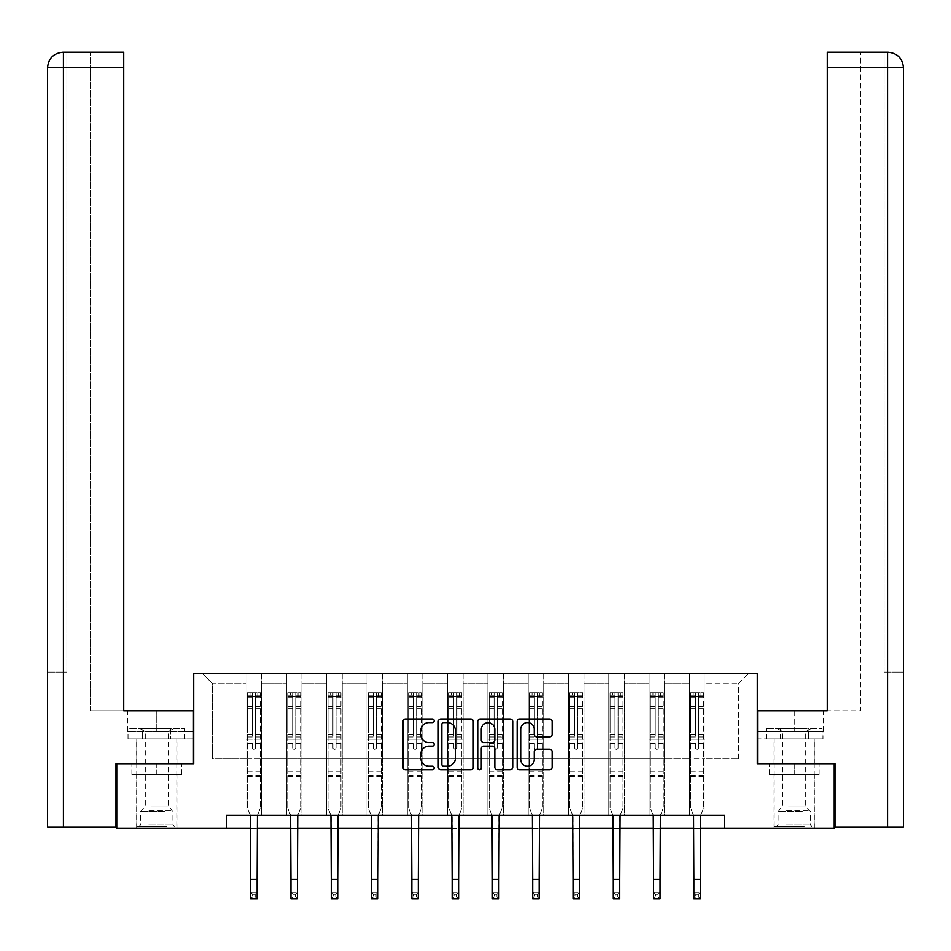 <?xml version="1.0" encoding="UTF-8"?>
<svg xmlns="http://www.w3.org/2000/svg" width="951" height="951" viewBox="0 0 951 951"><rect width="100%" height="100%" fill="white"/><g stroke="black" fill="none" stroke-linecap="round" stroke-linejoin="round"><path stroke-width="0.71" stroke-dasharray="4.75 3.57" d="M434.179 720.822A1.771 1.771 0 0 0 432.408 719.039L405.471 719.039A2.532 2.532 0 0 0 402.939 721.583L402.939 767.207A2.532 2.532 0 0 0 405.471 769.751L432.408 769.751A1.771 1.771 0 0 0 434.179 767.968A1.771 1.771 0 0 0 432.408 766.197L428.913 766.197A8.107 8.107 0 0 1 420.806 758.09L420.806 754.286A8.107 8.107 0 0 1 428.913 746.166L432.408 746.166A1.771 1.771 0 0 0 434.179 744.395A1.771 1.771 0 0 0 432.408 742.624L428.913 742.624A8.107 8.107 0 0 1 420.806 734.505L420.806 730.701A8.107 8.107 0 0 1 428.913 722.594L432.408 722.594A1.771 1.771 0 0 0 434.179 720.822M794.204 774.613L769.276 774.613L819.12 774.613L794.204 774.613L794.204 763.76L819.12 763.76L769.276 763.76L814.353 763.76L774.055 763.76L794.204 763.76L794.204 774.613M794.204 828.333L774.055 828.333L794.204 828.333M156.796 774.613L181.724 774.613L131.88 774.613L156.796 774.613L156.796 763.76L181.724 763.76L131.88 763.76L176.945 763.76L156.796 763.76L156.796 774.613M156.796 828.333L136.647 828.333L156.796 828.333M724.472 828.333L724.472 815.423L724.472 828.333L834.229 828.333L834.229 763.76L757.269 763.76L757.269 673.367L193.731 673.367L193.731 763.76L116.771 763.76L116.771 828.333L226.528 828.333L226.528 815.423L724.472 815.423L226.528 815.423L724.472 815.423L724.472 828.333L226.528 828.333L226.528 815.423L226.528 828.333M689.344 673.367L748.746 673.367L704.846 673.367L704.846 758.601L738.416 758.601L704.846 758.601L704.846 683.698L738.416 683.698L704.846 683.698L704.846 673.367L704.846 815.423L689.344 815.423L704.846 815.423L689.344 815.423L704.846 815.423L704.846 673.367L664.547 673.367L689.344 673.367L689.344 758.601L664.547 758.601L689.344 758.601L689.344 683.698L664.547 683.698L664.547 758.601L664.547 683.698L689.344 683.698L689.344 673.367L689.344 815.423L689.344 739.236L689.344 758.601L704.846 758.601L689.344 758.601L689.344 739.236L704.846 739.236L689.344 739.236L689.344 815.423L689.344 673.367M649.058 673.367L664.547 673.367L664.547 815.423L649.058 815.423L664.547 815.423L649.058 815.423L664.547 815.423L664.547 673.367L624.26 673.367L649.058 673.367L649.058 758.601L624.26 758.601L649.058 758.601L649.058 683.698L624.26 683.698L624.26 758.601L624.26 683.698L649.058 683.698L649.058 673.367L649.058 815.423L649.058 739.236L649.058 758.601L664.547 758.601L649.058 758.601L649.058 739.236L664.547 739.236L649.058 739.236L649.058 815.423L649.058 673.367M608.771 673.367L624.26 673.367L624.26 815.423L608.771 815.423L624.26 815.423L608.771 815.423L624.26 815.423L624.26 673.367L583.973 673.367L608.771 673.367L608.771 758.601L583.973 758.601L608.771 758.601L608.771 683.698L583.973 683.698L583.973 758.601L583.973 683.698L608.771 683.698L608.771 673.367L608.771 815.423L608.771 739.236L608.771 758.601L624.26 758.601L608.771 758.601L608.771 739.236L624.26 739.236L608.771 739.236L608.771 815.423L608.771 673.367M568.472 673.367L583.973 673.367L583.973 815.423L568.472 815.423L583.973 815.423L568.472 815.423L583.973 815.423L583.973 673.367L543.687 673.367L568.472 673.367L568.472 758.601L543.687 758.601L568.472 758.601L568.472 683.698L543.687 683.698L543.687 758.601L543.687 683.698L568.472 683.698L568.472 673.367L568.472 815.423L568.472 739.236L568.472 758.601L583.973 758.601L568.472 758.601L568.472 739.236L583.973 739.236L568.472 739.236L568.472 815.423L568.472 673.367M528.185 673.367L543.687 673.367L543.687 815.423L528.185 815.423L543.687 815.423L528.185 815.423L543.687 815.423L543.687 673.367L503.388 673.367L528.185 673.367L528.185 758.601L503.388 758.601L528.185 758.601L528.185 683.698L503.388 683.698L503.388 758.601L503.388 683.698L528.185 683.698L528.185 673.367L528.185 815.423L528.185 739.236L528.185 758.601L543.687 758.601L528.185 758.601L528.185 739.236L543.687 739.236L528.185 739.236L528.185 815.423L528.185 673.367M487.899 673.367L503.388 673.367L503.388 815.423L487.899 815.423L503.388 815.423L487.899 815.423L503.388 815.423L503.388 673.367L463.101 673.367L487.899 673.367L487.899 758.601L463.101 758.601L487.899 758.601L487.899 683.698L463.101 683.698L463.101 758.601L463.101 683.698L487.899 683.698L487.899 673.367L487.899 815.423L487.899 739.236L487.899 758.601L503.388 758.601L487.899 758.601L487.899 739.236L503.388 739.236L487.899 739.236L487.899 815.423L487.899 673.367M447.612 673.367L463.101 673.367L463.101 815.423L447.612 815.423L463.101 815.423L447.612 815.423L463.101 815.423L463.101 673.367L422.815 673.367L447.612 673.367L447.612 758.601L422.815 758.601L447.612 758.601L447.612 683.698L422.815 683.698L422.815 758.601L422.815 683.698L447.612 683.698L447.612 673.367L447.612 815.423L447.612 739.236L447.612 758.601L463.101 758.601L447.612 758.601L447.612 739.236L463.101 739.236L447.612 739.236L447.612 815.423L447.612 673.367M407.313 673.367L422.815 673.367L422.815 815.423L407.313 815.423L422.815 815.423L407.313 815.423L422.815 815.423L422.815 673.367L382.528 673.367L407.313 673.367L407.313 758.601L382.528 758.601L407.313 758.601L407.313 683.698L382.528 683.698L382.528 758.601L382.528 683.698L407.313 683.698L407.313 673.367L407.313 815.423L407.313 739.236L407.313 758.601L422.815 758.601L407.313 758.601L407.313 739.236L422.815 739.236L407.313 739.236L407.313 815.423L407.313 673.367M367.027 673.367L382.528 673.367L382.528 815.423L367.027 815.423L382.528 815.423L367.027 815.423L382.528 815.423L382.528 673.367L342.229 673.367L367.027 673.367L367.027 758.601L342.229 758.601L367.027 758.601L367.027 683.698L342.229 683.698L342.229 758.601L342.229 683.698L367.027 683.698L367.027 673.367L367.027 815.423L367.027 739.236L367.027 758.601L382.528 758.601L367.027 758.601L367.027 739.236L382.528 739.236L367.027 739.236L367.027 815.423L367.027 673.367M326.74 673.367L342.229 673.367L342.229 815.423L326.74 815.423L342.229 815.423L326.74 815.423L342.229 815.423L342.229 673.367L301.942 673.367L326.74 673.367L326.74 758.601L301.942 758.601L326.74 758.601L326.74 683.698L301.942 683.698L301.942 758.601L301.942 683.698L326.74 683.698L326.74 673.367L326.74 815.423L326.74 739.236L326.74 758.601L342.229 758.601L326.74 758.601L326.74 739.236L342.229 739.236L326.74 739.236L326.74 815.423L326.74 673.367M286.453 673.367L301.942 673.367L301.942 815.423L286.453 815.423L301.942 815.423L286.453 815.423L301.942 815.423L301.942 673.367L261.656 673.367L286.453 673.367L286.453 758.601L261.656 758.601L286.453 758.601L286.453 683.698L261.656 683.698L261.656 758.601L261.656 683.698L286.453 683.698L286.453 673.367L286.453 815.423L286.453 739.236L286.453 758.601L301.942 758.601L286.453 758.601L286.453 739.236L301.942 739.236L286.453 739.236L286.453 815.423L286.453 673.367M246.154 673.367L261.656 673.367L261.656 815.423L246.154 815.423L261.656 815.423L246.154 815.423L261.656 815.423L261.656 673.367L202.254 673.367L246.154 673.367L246.154 758.601L212.584 758.601L212.584 683.698L246.154 683.698L212.584 683.698L202.254 673.367L212.584 683.698L212.584 758.601L246.154 758.601L246.154 673.367L246.154 815.423L246.154 673.367M250.684 828.333L257.139 828.333M290.97 828.333L297.425 828.333M331.257 828.333L337.712 828.333M371.544 828.333L377.999 828.333M411.842 828.333L418.297 828.333M452.129 828.333L458.584 828.333M492.416 828.333L498.871 828.333M532.703 828.333L539.158 828.333M573.001 828.333L579.456 828.333M613.288 828.333L619.743 828.333M653.575 828.333L660.03 828.333M693.861 828.333L700.316 828.333M738.416 758.601L738.416 683.698L748.746 673.367L738.416 683.698L738.416 758.601M246.154 758.601L261.656 758.601L261.656 739.236L261.656 815.423L261.656 739.236L261.656 758.601L246.154 758.601L246.154 739.236L261.656 739.236L246.154 739.236L246.154 815.423L246.154 758.601M246.154 739.236L261.656 739.236L246.154 739.236M286.453 739.236L301.942 739.236L286.453 739.236M326.74 739.236L342.229 739.236L326.74 739.236M367.027 739.236L382.528 739.236L367.027 739.236M407.313 739.236L422.815 739.236L407.313 739.236M447.612 739.236L463.101 739.236L447.612 739.236M487.899 739.236L503.388 739.236L487.899 739.236M528.185 739.236L543.687 739.236L528.185 739.236M568.472 739.236L583.973 739.236L568.472 739.236M608.771 739.236L624.26 739.236L608.771 739.236M649.058 739.236L664.547 739.236L649.058 739.236M689.344 739.236L704.846 739.236L689.344 739.236M131.88 774.613L131.88 763.76L131.88 774.613M181.724 774.613L181.724 763.76L181.724 774.613M819.12 774.613L819.12 763.76L819.12 774.613M769.276 774.613L769.276 763.76L769.276 774.613M473.277 767.207L473.277 721.583A2.532 2.532 0 0 0 470.745 719.039L440.836 719.039A2.532 2.532 0 0 0 438.292 721.583L438.292 767.207A2.532 2.532 0 0 0 440.836 769.751L470.745 769.751A2.532 2.532 0 0 0 473.277 767.207M443.618 722.594A1.771 1.771 0 0 0 441.846 724.365L441.846 764.426A1.771 1.771 0 0 0 443.618 766.197L447.303 766.197A8.107 8.107 0 0 0 455.41 758.09L455.41 730.701A8.107 8.107 0 0 0 447.303 722.594L443.618 722.594M480.255 719.039L510.164 719.039A2.532 2.532 0 0 1 512.708 721.583L512.708 767.207A2.532 2.532 0 0 1 510.164 769.751L497.361 769.751A2.532 2.532 0 0 1 494.829 767.207L494.829 748.71A2.532 2.532 0 0 0 492.297 746.166L483.797 746.166A2.532 2.532 0 0 0 481.265 748.71L481.265 767.968A1.771 1.771 0 0 1 479.494 769.751A1.771 1.771 0 0 1 477.723 767.968L477.723 721.583A2.532 2.532 0 0 1 480.255 719.039M494.829 729.5A6.776 6.776 0 0 0 488.053 722.724A6.776 6.776 0 0 0 481.265 729.5L481.265 740.092A2.532 2.532 0 0 0 483.797 742.624L492.297 742.624A2.532 2.532 0 0 0 494.829 740.092L494.829 729.5M536.78 736.918L549.583 736.918A2.532 2.532 0 0 0 552.127 734.386L552.127 721.583A2.532 2.532 0 0 0 549.583 719.039L519.674 719.039A2.532 2.532 0 0 0 517.142 721.583L517.142 767.207A2.532 2.532 0 0 0 519.674 769.751L549.583 769.751A2.532 2.532 0 0 0 552.127 767.207L552.127 751.742A2.532 2.532 0 0 0 549.583 749.21L536.78 749.21A2.532 2.532 0 0 0 534.248 751.742L534.248 759.421A6.776 6.776 0 0 1 527.472 766.197A6.776 6.776 0 0 1 520.684 759.421L520.684 729.369A6.776 6.776 0 0 1 527.472 722.594A6.776 6.776 0 0 1 534.248 729.369L534.248 734.386A2.532 2.532 0 0 0 536.78 736.918M255.45 747.807A1.545 1.545 0 0 1 253.905 749.352A1.545 1.545 0 0 0 255.45 747.807L255.45 743.623L255.45 747.807M247.51 692.792L250.03 692.792L250.03 696.156L247.45 696.156L247.45 692.792L260.36 692.792L260.36 808.243L260.36 743.623L255.45 743.623L255.45 736.312L260.36 736.312M260.36 692.792L260.36 743.623L255.45 743.623L255.45 696.833L252.36 696.833L252.36 733.066L247.45 733.066L247.45 808.243L250.351 815.423M247.45 696.156L247.45 733.066M247.45 692.792L247.45 808.243L250.684 816.231L250.684 892.311L257.139 892.311L250.684 892.311L250.684 898.766L257.139 898.766L257.139 892.311L255.201 894.237L255.201 896.829L252.609 896.829L252.609 894.237L255.201 894.237M250.03 692.792L260.301 692.792M250.03 696.156L257.78 696.156L257.78 692.792M260.36 696.156L247.51 696.156M260.301 696.156L257.78 696.156M247.45 736.312L252.36 736.312L252.36 693.113L255.45 693.113L255.45 736.312M252.36 747.807A1.545 1.545 0 0 0 253.905 749.352A1.545 1.545 0 0 1 252.36 747.807L252.36 743.623L252.36 747.807M257.459 815.423L260.36 808.243L257.139 816.231L257.139 892.311M252.36 736.312L252.36 733.066M247.45 776.729L260.36 776.729M257.139 898.766L255.201 896.829M252.609 896.829L250.684 898.766M252.609 894.237L250.684 892.311M255.45 696.833L255.45 693.113M252.36 696.833L252.36 693.113M165.51 826.264L139.369 826.264L165.51 826.264M148.725 824.981L172.939 824.981L148.725 824.981M165.189 728.644L140.011 728.644L165.189 728.644M162.55 731.699L145.301 731.699L162.55 731.699M151.054 806.127L168.291 806.127L151.054 806.127M166.805 826.264L136.778 826.264L166.805 826.264M166.805 738.975L136.778 738.975L166.805 738.975M170.74 738.975L128.908 738.975L184.684 738.975L170.74 738.975L170.74 728.644L128.908 728.644L184.684 728.644L170.74 728.644L170.74 738.975M142.852 738.975L142.852 728.644L142.852 738.975M128.908 738.975L128.908 728.644M184.684 738.975L184.684 728.644M802.917 826.264L776.765 826.264L802.917 826.264M786.132 824.981L810.347 824.981L786.132 824.981M802.596 728.644L777.419 728.644L802.596 728.644M799.946 731.699L782.709 731.699L799.946 731.699M788.45 806.127L805.699 806.127L788.45 806.127M804.213 826.264L774.185 826.264L804.213 826.264M804.213 738.975L774.185 738.975L804.213 738.975M808.148 738.975L766.316 738.975L822.092 738.975L808.148 738.975L808.148 728.644L766.316 728.644L822.092 728.644L808.148 728.644L808.148 738.975M780.26 738.975L780.26 728.644L780.26 738.975M766.316 738.975L766.316 728.644M822.092 738.975L822.092 728.644M156.796 738.975L136.647 738.975L156.796 738.975M116.771 763.76L193.469 763.76L193.469 710.825L193.469 731.224L127.743 731.224L193.469 731.224L193.469 738.975L128.016 738.975L193.469 738.975L193.469 710.825L123.737 710.825L123.737 52.234L90.428 52.234L123.737 52.234L123.737 710.825L123.737 52.234M90.428 710.825L123.737 710.825L90.428 710.825L90.428 52.234L90.428 710.825M47.55 672.084L66.915 672.084L66.915 67.735L66.915 672.084L47.55 672.084L47.55 827.037L115.986 827.037L115.986 763.76L193.469 763.76M63.432 827.037L63.432 67.735L66.915 67.735L66.915 52.234L66.915 67.735L63.432 67.735L63.432 52.234L63.432 67.735L123.737 67.735M142.412 738.975L142.412 731.224L142.412 738.975M128.016 738.975L128.016 731.224M794.204 738.975L774.055 738.975L794.204 738.975M794.204 710.825L757.531 710.825L827.263 710.825L827.263 52.234L827.263 67.735L887.568 67.735L887.568 52.234L887.568 827.037L835.014 827.037L835.014 763.76L757.531 763.76L757.531 710.825L794.204 710.825L794.204 731.224L823.257 731.224L757.531 731.224L757.531 710.825L757.531 731.224L794.204 731.224L794.204 710.825M827.263 52.234L860.572 52.234L827.263 52.234L827.263 710.825L860.572 710.825L860.572 52.234L860.572 710.825L827.263 710.825L827.263 67.735M757.531 738.975L757.531 731.224L808.588 731.224L757.531 731.224L757.531 738.975L808.588 738.975L757.531 738.975M887.568 827.037L903.45 827.037L903.45 672.084L887.568 672.084L903.45 672.084L903.45 67.735C902.547 58.332 897.375 53.161 887.949 52.234M834.229 763.76L757.531 763.76M884.085 672.084L884.085 67.735L884.085 672.084L887.568 672.084L887.568 67.735L884.085 67.735L884.085 52.234L884.085 67.735L887.568 67.735L887.568 672.084L884.085 672.084M822.984 731.224L808.588 731.224L822.984 731.224L822.984 738.975L808.588 738.975L808.588 731.224L808.588 738.975L822.984 738.975M295.749 747.807A1.545 1.545 0 0 1 294.192 749.352A1.545 1.545 0 0 0 295.749 747.807L295.749 743.623L295.749 747.807M287.808 692.792L290.317 692.792L290.317 696.156L287.737 696.156L287.737 692.792L300.647 692.792L300.647 808.243L300.647 743.623L295.749 743.623L295.749 736.312L300.647 736.312M300.647 692.792L300.647 743.623L295.749 743.623L295.749 696.833L292.646 696.833L292.646 733.066L287.737 733.066L287.737 808.243L290.637 815.423M287.737 696.156L287.737 733.066M287.737 692.792L287.737 808.243L290.97 816.231L290.97 892.311L297.425 892.311L290.97 892.311L290.97 898.766L297.425 898.766L297.425 892.311L295.488 894.237L295.488 896.829L292.908 896.829L292.908 894.237L295.488 894.237M290.317 692.792L300.587 692.792M290.317 696.156L298.067 696.156L298.067 692.792M300.647 696.156L287.808 696.156M300.587 696.156L298.067 696.156M287.737 736.312L292.646 736.312L292.646 693.113L295.749 693.113L295.749 736.312M292.646 747.807A1.545 1.545 0 0 0 294.192 749.352A1.545 1.545 0 0 1 292.646 747.807L292.646 743.623L292.646 747.807M297.746 815.423L300.647 808.243L297.425 816.231L297.425 892.311M292.646 736.312L292.646 733.066M287.737 776.729L300.647 776.729M297.425 898.766L295.488 896.829M292.908 896.829L290.97 898.766M292.908 894.237L290.97 892.311M295.749 696.833L295.749 693.113M292.646 696.833L292.646 693.113M336.036 747.807A1.545 1.545 0 0 1 334.49 749.352A1.545 1.545 0 0 0 336.036 747.807L336.036 743.623L336.036 747.807M328.095 692.792L330.615 692.792L330.615 696.156L328.024 696.156L328.024 692.792L340.945 692.792L340.945 808.243L340.945 743.623L336.036 743.623L336.036 736.312L340.945 736.312M340.945 692.792L340.945 743.623L336.036 743.623L336.036 696.833L332.933 696.833L332.933 733.066L328.024 733.066L328.024 808.243L330.924 815.423M328.024 696.156L328.024 733.066M328.024 692.792L328.024 808.243L331.257 816.231L331.257 892.311L337.712 892.311L331.257 892.311L331.257 898.766L337.712 898.766L337.712 892.311L335.774 894.237L335.774 896.829L333.195 896.829L333.195 894.237L335.774 894.237M330.615 692.792L340.874 692.792M330.615 696.156L338.354 696.156L338.354 692.792M340.945 696.156L328.095 696.156M340.874 696.156L338.354 696.156M328.024 736.312L332.933 736.312L332.933 693.113L336.036 693.113L336.036 736.312M332.933 747.807A1.545 1.545 0 0 0 334.49 749.352A1.545 1.545 0 0 1 332.933 747.807L332.933 743.623L332.933 747.807M338.045 815.423L340.945 808.243L337.712 816.231L337.712 892.311M332.933 736.312L332.933 733.066M328.024 776.729L340.945 776.729M337.712 898.766L335.774 896.829M333.195 896.829L331.257 898.766M333.195 894.237L331.257 892.311M336.036 696.833L336.036 693.113M332.933 696.833L332.933 693.113M376.323 747.807A1.545 1.545 0 0 1 374.777 749.352A1.545 1.545 0 0 0 376.323 747.807L376.323 743.623L376.323 747.807M368.382 692.792L370.902 692.792L370.902 696.156L368.322 696.156L368.322 692.792L381.232 692.792L381.232 808.243L381.232 743.623L376.323 743.623L376.323 736.312L381.232 736.312M381.232 692.792L381.232 743.623L376.323 743.623L376.323 696.833L373.22 696.833L373.22 733.066L368.322 733.066L368.322 808.243L371.223 815.423M368.322 696.156L368.322 733.066M368.322 692.792L368.322 808.243L371.544 816.231L371.544 892.311L377.999 892.311L371.544 892.311L371.544 898.766L377.999 898.766L377.999 892.311L376.061 894.237L376.061 896.829L373.481 896.829L373.481 894.237L376.061 894.237M370.902 692.792L381.173 692.792M370.902 696.156L378.653 696.156L378.653 692.792M381.232 696.156L368.382 696.156M381.173 696.156L378.653 696.156M368.322 736.312L373.22 736.312L373.22 693.113L376.323 693.113L376.323 736.312M373.22 747.807A1.545 1.545 0 0 0 374.777 749.352A1.545 1.545 0 0 1 373.22 747.807L373.22 743.623L373.22 747.807M378.332 815.423L381.232 808.243L377.999 816.231L377.999 892.311M373.22 736.312L373.22 733.066M368.322 776.729L381.232 776.729M377.999 898.766L376.061 896.829M373.481 896.829L371.544 898.766M373.481 894.237L371.544 892.311M376.323 696.833L376.323 693.113M373.22 696.833L373.22 693.113M416.609 747.807A1.545 1.545 0 0 1 415.064 749.352A1.545 1.545 0 0 0 416.609 747.807L416.609 743.623L416.609 747.807M408.668 692.792L411.189 692.792L411.189 696.156L408.609 696.156L408.609 692.792L421.519 692.792L421.519 808.243L421.519 743.623L416.609 743.623L416.609 736.312L421.519 736.312M421.519 692.792L421.519 743.623L416.609 743.623L416.609 696.833L413.519 696.833L413.519 733.066L408.609 733.066L408.609 808.243L411.51 815.423M408.609 696.156L408.609 733.066M408.609 692.792L408.609 808.243L411.842 816.231L411.842 892.311L418.297 892.311L411.842 892.311L411.842 898.766L418.297 898.766L418.297 892.311L416.36 894.237L416.36 896.829L413.768 896.829L413.768 894.237L416.36 894.237M411.189 692.792L421.459 692.792M411.189 696.156L418.939 696.156L418.939 692.792M421.519 696.156L408.668 696.156M421.459 696.156L418.939 696.156M408.609 736.312L413.519 736.312L413.519 693.113L416.609 693.113L416.609 736.312M413.519 747.807A1.545 1.545 0 0 0 415.064 749.352A1.545 1.545 0 0 1 413.519 747.807L413.519 743.623L413.519 747.807M418.618 815.423L421.519 808.243L418.297 816.231L418.297 892.311M413.519 736.312L413.519 733.066M408.609 776.729L421.519 776.729M418.297 898.766L416.36 896.829M413.768 896.829L411.842 898.766M413.768 894.237L411.842 892.311M416.609 696.833L416.609 693.113M413.519 696.833L413.519 693.113M456.908 747.807A1.545 1.545 0 0 1 455.351 749.352A1.545 1.545 0 0 0 456.908 747.807L456.908 743.623L456.908 747.807M448.967 692.792L451.475 692.792L451.475 696.156L448.896 696.156L448.896 692.792L461.817 692.792L461.817 808.243L461.817 743.623L456.908 743.623L456.908 736.312L461.817 736.312M461.817 692.792L461.817 743.623L456.908 743.623L456.908 696.833L453.805 696.833L453.805 733.066L448.896 733.066L448.896 808.243L451.796 815.423M448.896 696.156L448.896 733.066M448.896 692.792L448.896 808.243L452.129 816.231L452.129 892.311L458.584 892.311L452.129 892.311L452.129 898.766L458.584 898.766L458.584 892.311L456.646 894.237L456.646 896.829L454.067 896.829L454.067 894.237L456.646 894.237M451.475 692.792L461.746 692.792M451.475 696.156L459.226 696.156L459.226 692.792M461.817 696.156L448.967 696.156M461.746 696.156L459.226 696.156M448.896 736.312L453.805 736.312L453.805 693.113L456.908 693.113L456.908 736.312M453.805 747.807A1.545 1.545 0 0 0 455.351 749.352A1.545 1.545 0 0 1 453.805 747.807L453.805 743.623L453.805 747.807M458.905 815.423L461.817 808.243L458.584 816.231L458.584 892.311M453.805 736.312L453.805 733.066M448.896 776.729L461.817 776.729M458.584 898.766L456.646 896.829M454.067 896.829L452.129 898.766M454.067 894.237L452.129 892.311M456.908 696.833L456.908 693.113M453.805 696.833L453.805 693.113M497.195 747.807A1.545 1.545 0 0 1 495.649 749.352A1.545 1.545 0 0 0 497.195 747.807L497.195 743.623L497.195 747.807M489.254 692.792L491.774 692.792L491.774 696.156L489.183 696.156L489.183 692.792L502.104 692.792L502.104 808.243L502.104 743.623L497.195 743.623L497.195 736.312L502.104 736.312M502.104 692.792L502.104 743.623L497.195 743.623L497.195 696.833L494.092 696.833L494.092 733.066L489.183 733.066L489.183 808.243L492.095 815.423M489.183 696.156L489.183 733.066M489.183 692.792L489.183 808.243L492.416 816.231L492.416 892.311L498.871 892.311L492.416 892.311L492.416 898.766L498.871 898.766L498.871 892.311L496.933 894.237L496.933 896.829L494.354 896.829L494.354 894.237L496.933 894.237M491.774 692.792L502.033 692.792M491.774 696.156L499.525 696.156L499.525 692.792M502.104 696.156L489.254 696.156M502.033 696.156L499.525 696.156M489.183 736.312L494.092 736.312L494.092 693.113L497.195 693.113L497.195 736.312M494.092 747.807A1.545 1.545 0 0 0 495.649 749.352A1.545 1.545 0 0 1 494.092 747.807L494.092 743.623L494.092 747.807M499.204 815.423L502.104 808.243L498.871 816.231L498.871 892.311M494.092 736.312L494.092 733.066M489.183 776.729L502.104 776.729M498.871 898.766L496.933 896.829M494.354 896.829L492.416 898.766M494.354 894.237L492.416 892.311M497.195 696.833L497.195 693.113M494.092 696.833L494.092 693.113M537.481 747.807A1.545 1.545 0 0 1 535.936 749.352A1.545 1.545 0 0 0 537.481 747.807L537.481 743.623L537.481 747.807M529.541 692.792L532.061 692.792L532.061 696.156L529.481 696.156L529.481 692.792L542.391 692.792L542.391 808.243L542.391 743.623L537.481 743.623L537.481 736.312L542.391 736.312M542.391 692.792L542.391 743.623L537.481 743.623L537.481 696.833L534.391 696.833L534.391 733.066L529.481 733.066L529.481 808.243L532.382 815.423M529.481 696.156L529.481 733.066M529.481 692.792L529.481 808.243L532.703 816.231L532.703 892.311L539.158 892.311L532.703 892.311L532.703 898.766L539.158 898.766L539.158 892.311L537.232 894.237L537.232 896.829L534.64 896.829L534.64 894.237L537.232 894.237M532.061 692.792L542.332 692.792M532.061 696.156L539.811 696.156L539.811 692.792M542.391 696.156L529.541 696.156M542.332 696.156L539.811 696.156M529.481 736.312L534.391 736.312L534.391 693.113L537.481 693.113L537.481 736.312M534.391 747.807A1.545 1.545 0 0 0 535.936 749.352A1.545 1.545 0 0 1 534.391 747.807L534.391 743.623L534.391 747.807M539.49 815.423L542.391 808.243L539.158 816.231L539.158 892.311M534.391 736.312L534.391 733.066M529.481 776.729L542.391 776.729M539.158 898.766L537.232 896.829M534.64 896.829L532.703 898.766M534.64 894.237L532.703 892.311M537.481 696.833L537.481 693.113M534.391 696.833L534.391 693.113M577.78 747.807A1.545 1.545 0 0 1 576.223 749.352A1.545 1.545 0 0 0 577.78 747.807L577.78 743.623L577.78 747.807M569.827 692.792L572.347 692.792L572.347 696.156L569.768 696.156L569.768 692.792L582.678 692.792L582.678 808.243L582.678 743.623L577.78 743.623L577.78 736.312L582.678 736.312M582.678 692.792L582.678 743.623L577.78 743.623L577.78 696.833L574.677 696.833L574.677 733.066L569.768 733.066L569.768 808.243L572.668 815.423M569.768 696.156L569.768 733.066M569.768 692.792L569.768 808.243L573.001 816.231L573.001 892.311L579.456 892.311L573.001 892.311L573.001 898.766L579.456 898.766L579.456 892.311L577.519 894.237L577.519 896.829L574.939 896.829L574.939 894.237L577.519 894.237M572.347 692.792L582.618 692.792M572.347 696.156L580.098 696.156L580.098 692.792M582.678 696.156L569.827 696.156M582.618 696.156L580.098 696.156M569.768 736.312L574.677 736.312L574.677 693.113L577.78 693.113L577.78 736.312M574.677 747.807A1.545 1.545 0 0 0 576.223 749.352A1.545 1.545 0 0 1 574.677 747.807L574.677 743.623L574.677 747.807M579.777 815.423L582.678 808.243L579.456 816.231L579.456 892.311M574.677 736.312L574.677 733.066M569.768 776.729L582.678 776.729M579.456 898.766L577.519 896.829M574.939 896.829L573.001 898.766M574.939 894.237L573.001 892.311M577.78 696.833L577.78 693.113M574.677 696.833L574.677 693.113M618.067 747.807A1.545 1.545 0 0 1 616.51 749.352A1.545 1.545 0 0 0 618.067 747.807L618.067 743.623L618.067 747.807M610.126 692.792L612.646 692.792L612.646 696.156L610.055 696.156L610.055 692.792L622.976 692.792L622.976 808.243L622.976 743.623L618.067 743.623L618.067 736.312L622.976 736.312M622.976 692.792L622.976 743.623L618.067 743.623L618.067 696.833L614.964 696.833L614.964 733.066L610.055 733.066L610.055 808.243L612.955 815.423M610.055 696.156L610.055 733.066M610.055 692.792L610.055 808.243L613.288 816.231L613.288 892.311L619.743 892.311L613.288 892.311L613.288 898.766L619.743 898.766L619.743 892.311L617.805 894.237L617.805 896.829L615.226 896.829L615.226 894.237L617.805 894.237M612.646 692.792L622.905 692.792M612.646 696.156L620.385 696.156L620.385 692.792M622.976 696.156L610.126 696.156M622.905 696.156L620.385 696.156M610.055 736.312L614.964 736.312L614.964 693.113L618.067 693.113L618.067 736.312M614.964 747.807A1.545 1.545 0 0 0 616.51 749.352A1.545 1.545 0 0 1 614.964 747.807L614.964 743.623L614.964 747.807M620.076 815.423L622.976 808.243L619.743 816.231L619.743 892.311M614.964 736.312L614.964 733.066M610.055 776.729L622.976 776.729M619.743 898.766L617.805 896.829M615.226 896.829L613.288 898.766M615.226 894.237L613.288 892.311M618.067 696.833L618.067 693.113M614.964 696.833L614.964 693.113M658.354 747.807A1.545 1.545 0 0 1 656.808 749.352A1.545 1.545 0 0 0 658.354 747.807L658.354 743.623L658.354 747.807M650.413 692.792L652.933 692.792L652.933 696.156L650.353 696.156L650.353 692.792L663.263 692.792L663.263 808.243L663.263 743.623L658.354 743.623L658.354 736.312L663.263 736.312M663.263 692.792L663.263 743.623L658.354 743.623L658.354 696.833L655.251 696.833L655.251 733.066L650.353 733.066L650.353 808.243L653.254 815.423M650.353 696.156L650.353 733.066M650.353 692.792L650.353 808.243L653.575 816.231L653.575 892.311L660.03 892.311L653.575 892.311L653.575 898.766L660.03 898.766L660.03 892.311L658.092 894.237L658.092 896.829L655.512 896.829L655.512 894.237L658.092 894.237M652.933 692.792L663.192 692.792M652.933 696.156L660.683 696.156L660.683 692.792M663.263 696.156L650.413 696.156M663.192 696.156L660.683 696.156M650.353 736.312L655.251 736.312L655.251 693.113L658.354 693.113L658.354 736.312M655.251 747.807A1.545 1.545 0 0 0 656.808 749.352A1.545 1.545 0 0 1 655.251 747.807L655.251 743.623L655.251 747.807M660.363 815.423L663.263 808.243L660.03 816.231L660.03 892.311M655.251 736.312L655.251 733.066M650.353 776.729L663.263 776.729M660.03 898.766L658.092 896.829M655.512 896.829L653.575 898.766M655.512 894.237L653.575 892.311M658.354 696.833L658.354 693.113M655.251 696.833L655.251 693.113M698.64 747.807A1.545 1.545 0 0 1 697.095 749.352A1.545 1.545 0 0 0 698.64 747.807L698.64 743.623L698.64 747.807M690.699 692.792L693.22 692.792L693.22 696.156L690.64 696.156L690.64 692.792L703.55 692.792L703.55 808.243L703.55 743.623L698.64 743.623L698.64 736.312L703.55 736.312M703.55 692.792L703.55 743.623L698.64 743.623L698.64 696.833L695.55 696.833L695.55 733.066L690.64 733.066L690.64 808.243L693.541 815.423M690.64 696.156L690.64 733.066M690.64 692.792L690.64 808.243L693.861 816.231L693.861 892.311L700.316 892.311L693.861 892.311L693.861 898.766L700.316 898.766L700.316 892.311L698.391 894.237L698.391 896.829L695.799 896.829L695.799 894.237L698.391 894.237M693.22 692.792L703.49 692.792M693.22 696.156L700.97 696.156L700.97 692.792M703.55 696.156L690.699 696.156M703.49 696.156L700.97 696.156M690.64 736.312L695.55 736.312L695.55 693.113L698.64 693.113L698.64 736.312M695.55 747.807A1.545 1.545 0 0 0 697.095 749.352A1.545 1.545 0 0 1 695.55 747.807L695.55 743.623L695.55 747.807M700.649 815.423L703.55 808.243L700.316 816.231L700.316 892.311M695.55 736.312L695.55 733.066M690.64 776.729L703.55 776.729M700.316 898.766L698.391 896.829M695.799 896.829L693.861 898.766M695.799 894.237L693.861 892.311M698.64 696.833L698.64 693.113M695.55 696.833L695.55 693.113M255.45 706.438L260.36 706.438M260.36 708.281L255.45 708.281M260.36 733.066L255.45 733.066M247.45 771.309L260.36 771.309M247.45 743.623L252.36 743.623L247.45 743.623M255.45 737.774L260.36 737.774M247.45 737.774L252.36 737.774M260.36 734.541L255.45 734.541M252.36 734.541L247.45 734.541M247.45 706.438L252.36 706.438M252.36 708.281L247.45 708.281M255.45 695.882L260.36 695.882M260.36 697.725L255.45 697.725M247.45 695.882L252.36 695.882M252.36 697.725L247.45 697.725M247.45 775.279L260.36 775.279M250.684 879.39L257.139 879.39M164.868 811.524L140.653 811.524L164.868 811.524M148.986 810.24L172.404 810.24L148.986 810.24M802.275 811.524L778.061 811.524L802.275 811.524M786.394 810.24L809.812 810.24L786.394 810.24M63.432 672.084L63.432 67.735L63.432 672.084M156.796 731.224L156.796 710.825L156.796 731.224M47.55 67.735L63.432 67.735L47.55 67.735L63.432 67.735L63.432 52.234M887.568 52.234L887.568 67.735L903.45 67.735L887.568 67.735L903.45 67.735L903.45 672.084M295.749 706.438L300.647 706.438M300.647 708.281L295.749 708.281M300.647 733.066L295.749 733.066M287.737 771.309L300.647 771.309M287.737 743.623L292.646 743.623L287.737 743.623M295.749 737.774L300.647 737.774M287.737 737.774L292.646 737.774M300.647 734.541L295.749 734.541M292.646 734.541L287.737 734.541M287.737 706.438L292.646 706.438M292.646 708.281L287.737 708.281M295.749 695.882L300.647 695.882M300.647 697.725L295.749 697.725M287.737 695.882L292.646 695.882M292.646 697.725L287.737 697.725M287.737 775.279L300.647 775.279M290.97 879.39L297.425 879.39M336.036 706.438L340.945 706.438M340.945 708.281L336.036 708.281M340.945 733.066L336.036 733.066M328.024 771.309L340.945 771.309M328.024 743.623L332.933 743.623L328.024 743.623M336.036 737.774L340.945 737.774M328.024 737.774L332.933 737.774M340.945 734.541L336.036 734.541M332.933 734.541L328.024 734.541M328.024 706.438L332.933 706.438M332.933 708.281L328.024 708.281M336.036 695.882L340.945 695.882M340.945 697.725L336.036 697.725M328.024 695.882L332.933 695.882M332.933 697.725L328.024 697.725M328.024 775.279L340.945 775.279M331.257 879.39L337.712 879.39M376.323 706.438L381.232 706.438M381.232 708.281L376.323 708.281M381.232 733.066L376.323 733.066M368.322 771.309L381.232 771.309M368.322 743.623L373.22 743.623L368.322 743.623M376.323 737.774L381.232 737.774M368.322 737.774L373.22 737.774M381.232 734.541L376.323 734.541M373.22 734.541L368.322 734.541M368.322 706.438L373.22 706.438M373.22 708.281L368.322 708.281M376.323 695.882L381.232 695.882M381.232 697.725L376.323 697.725M368.322 695.882L373.22 695.882M373.22 697.725L368.322 697.725M368.322 775.279L381.232 775.279M371.544 879.39L377.999 879.39M416.609 706.438L421.519 706.438M421.519 708.281L416.609 708.281M421.519 733.066L416.609 733.066M408.609 771.309L421.519 771.309M408.609 743.623L413.519 743.623L408.609 743.623M416.609 737.774L421.519 737.774M408.609 737.774L413.519 737.774M421.519 734.541L416.609 734.541M413.519 734.541L408.609 734.541M408.609 706.438L413.519 706.438M413.519 708.281L408.609 708.281M416.609 695.882L421.519 695.882M421.519 697.725L416.609 697.725M408.609 695.882L413.519 695.882M413.519 697.725L408.609 697.725M408.609 775.279L421.519 775.279M411.842 879.39L418.297 879.39M456.908 706.438L461.817 706.438M461.817 708.281L456.908 708.281M461.817 733.066L456.908 733.066M448.896 771.309L461.817 771.309M448.896 743.623L453.805 743.623L448.896 743.623M456.908 737.774L461.817 737.774M448.896 737.774L453.805 737.774M461.817 734.541L456.908 734.541M453.805 734.541L448.896 734.541M448.896 706.438L453.805 706.438M453.805 708.281L448.896 708.281M456.908 695.882L461.817 695.882M461.817 697.725L456.908 697.725M448.896 695.882L453.805 695.882M453.805 697.725L448.896 697.725M448.896 775.279L461.817 775.279M452.129 879.39L458.584 879.39M497.195 706.438L502.104 706.438M502.104 708.281L497.195 708.281M502.104 733.066L497.195 733.066M489.183 771.309L502.104 771.309M489.183 743.623L494.092 743.623L489.183 743.623M497.195 737.774L502.104 737.774M489.183 737.774L494.092 737.774M502.104 734.541L497.195 734.541M494.092 734.541L489.183 734.541M489.183 706.438L494.092 706.438M494.092 708.281L489.183 708.281M497.195 695.882L502.104 695.882M502.104 697.725L497.195 697.725M489.183 695.882L494.092 695.882M494.092 697.725L489.183 697.725M489.183 775.279L502.104 775.279M492.416 879.39L498.871 879.39M537.481 706.438L542.391 706.438M542.391 708.281L537.481 708.281M542.391 733.066L537.481 733.066M529.481 771.309L542.391 771.309M529.481 743.623L534.391 743.623L529.481 743.623M537.481 737.774L542.391 737.774M529.481 737.774L534.391 737.774M542.391 734.541L537.481 734.541M534.391 734.541L529.481 734.541M529.481 706.438L534.391 706.438M534.391 708.281L529.481 708.281M537.481 695.882L542.391 695.882M542.391 697.725L537.481 697.725M529.481 695.882L534.391 695.882M534.391 697.725L529.481 697.725M529.481 775.279L542.391 775.279M532.703 879.39L539.158 879.39M577.78 706.438L582.678 706.438M582.678 708.281L577.78 708.281M582.678 733.066L577.78 733.066M569.768 771.309L582.678 771.309M569.768 743.623L574.677 743.623L569.768 743.623M577.78 737.774L582.678 737.774M569.768 737.774L574.677 737.774M582.678 734.541L577.78 734.541M574.677 734.541L569.768 734.541M569.768 706.438L574.677 706.438M574.677 708.281L569.768 708.281M577.78 695.882L582.678 695.882M582.678 697.725L577.78 697.725M569.768 695.882L574.677 695.882M574.677 697.725L569.768 697.725M569.768 775.279L582.678 775.279M573.001 879.39L579.456 879.39M618.067 706.438L622.976 706.438M622.976 708.281L618.067 708.281M622.976 733.066L618.067 733.066M610.055 771.309L622.976 771.309M610.055 743.623L614.964 743.623L610.055 743.623M618.067 737.774L622.976 737.774M610.055 737.774L614.964 737.774M622.976 734.541L618.067 734.541M614.964 734.541L610.055 734.541M610.055 706.438L614.964 706.438M614.964 708.281L610.055 708.281M618.067 695.882L622.976 695.882M622.976 697.725L618.067 697.725M610.055 695.882L614.964 695.882M614.964 697.725L610.055 697.725M610.055 775.279L622.976 775.279M613.288 879.39L619.743 879.39M658.354 706.438L663.263 706.438M663.263 708.281L658.354 708.281M663.263 733.066L658.354 733.066M650.353 771.309L663.263 771.309M650.353 743.623L655.251 743.623L650.353 743.623M658.354 737.774L663.263 737.774M650.353 737.774L655.251 737.774M663.263 734.541L658.354 734.541M655.251 734.541L650.353 734.541M650.353 706.438L655.251 706.438M655.251 708.281L650.353 708.281M658.354 695.882L663.263 695.882M663.263 697.725L658.354 697.725M650.353 695.882L655.251 695.882M655.251 697.725L650.353 697.725M650.353 775.279L663.263 775.279M653.575 879.39L660.03 879.39M698.64 706.438L703.55 706.438M703.55 708.281L698.64 708.281M703.55 733.066L698.64 733.066M690.64 771.309L703.55 771.309M690.64 743.623L695.55 743.623L690.64 743.623M698.64 737.774L703.55 737.774M690.64 737.774L695.55 737.774M703.55 734.541L698.64 734.541M695.55 734.541L690.64 734.541M690.64 706.438L695.55 706.438M695.55 708.281L690.64 708.281M698.64 695.882L703.55 695.882M703.55 697.725L698.64 697.725M690.64 695.882L695.55 695.882M695.55 697.725L690.64 697.725M690.64 775.279L703.55 775.279M693.861 879.39L700.316 879.39M774.055 828.333L774.055 774.613M136.647 828.333L136.647 774.613M176.945 828.333L176.945 774.613M814.353 828.333L814.353 774.613M140.011 728.644L145.301 731.699L145.301 806.127L140.653 811.524L140.653 824.981L139.369 826.264M176.815 826.264L176.815 738.975M136.778 826.264L136.778 738.975M173.581 728.644L168.291 731.699L168.291 806.127L172.939 811.524L172.939 824.981L174.235 826.264M777.419 728.644L782.709 731.699L782.709 806.127L778.061 811.524L778.061 824.981L776.765 826.264M814.222 826.264L814.222 738.975M774.185 826.264L774.185 738.975M810.989 728.644L805.699 731.699L805.699 806.127L810.347 811.524L810.347 824.981L811.631 826.264M136.647 763.76L136.647 738.975M127.743 731.224L127.743 710.825M176.945 763.76L176.945 738.975M814.353 763.76L814.353 738.975M823.257 731.224L823.257 710.825M774.055 763.76L774.055 738.975"/><path stroke-width="1.43" d="M434.179 720.822A1.771 1.771 0 0 0 432.408 719.039L405.471 719.039A2.532 2.532 0 0 0 402.939 721.583L402.939 767.207A2.532 2.532 0 0 0 405.471 769.751L432.408 769.751A1.771 1.771 0 0 0 434.179 767.968A1.771 1.771 0 0 0 432.408 766.197L428.913 766.197A8.107 8.107 0 0 1 420.806 758.09L420.806 754.286A8.107 8.107 0 0 1 428.913 746.166L432.408 746.166A1.771 1.771 0 0 0 434.179 744.395A1.771 1.771 0 0 0 432.408 742.624L428.913 742.624A8.107 8.107 0 0 1 420.806 734.505L420.806 730.701A8.107 8.107 0 0 1 428.913 722.594L432.408 722.594A1.771 1.771 0 0 0 434.179 720.822M549.583 736.918A2.532 2.532 0 0 0 552.127 734.386L552.127 721.583A2.532 2.532 0 0 0 549.583 719.039L519.674 719.039A2.532 2.532 0 0 0 517.142 721.583L517.142 767.207A2.532 2.532 0 0 0 519.674 769.751L549.583 769.751A2.532 2.532 0 0 0 552.127 767.207L552.127 751.742A2.532 2.532 0 0 0 549.583 749.21L536.78 749.21A2.532 2.532 0 0 0 534.248 751.742L534.248 759.421A6.776 6.776 0 0 1 527.472 766.197A6.776 6.776 0 0 1 520.684 759.421L520.684 729.369A6.776 6.776 0 0 1 527.472 722.594A6.776 6.776 0 0 1 534.248 729.369L534.248 734.386A2.532 2.532 0 0 0 536.78 736.918L549.583 736.918M123.737 52.234L63.063 52.234L123.737 52.234L123.737 67.735L63.432 67.735L63.432 827.037L115.986 827.037L115.986 763.76L193.731 763.76L193.731 673.367L757.269 673.367L757.269 763.76L834.229 763.76L834.229 828.333L724.472 828.333L724.472 815.423L226.528 815.423L226.528 828.333L250.684 828.333M116.771 763.76L116.771 828.333L226.528 828.333M473.277 721.583A2.532 2.532 0 0 0 470.745 719.039L440.836 719.039A2.532 2.532 0 0 0 438.292 721.583L438.292 767.207A2.532 2.532 0 0 0 440.836 769.751L470.745 769.751A2.532 2.532 0 0 0 473.277 767.207L473.277 721.583M480.255 719.039L510.164 719.039A2.532 2.532 0 0 1 512.708 721.583L512.708 767.207A2.532 2.532 0 0 1 510.164 769.751L497.361 769.751A2.532 2.532 0 0 1 494.829 767.207L494.829 748.71A2.532 2.532 0 0 0 492.297 746.166L483.797 746.166A2.532 2.532 0 0 0 481.265 748.71L481.265 767.968A1.771 1.771 0 0 1 479.494 769.751A1.771 1.771 0 0 1 477.723 767.968L477.723 721.583A2.532 2.532 0 0 1 480.255 719.039M257.139 828.333L290.97 828.333M297.425 828.333L331.257 828.333M337.712 828.333L371.544 828.333M377.999 828.333L411.842 828.333M418.297 828.333L452.129 828.333M458.584 828.333L492.416 828.333M498.871 828.333L532.703 828.333M539.158 828.333L573.001 828.333M579.456 828.333L613.288 828.333M619.743 828.333L653.575 828.333M660.03 828.333L693.861 828.333M700.316 828.333L724.472 828.333M443.618 722.594A1.771 1.771 0 0 0 441.846 724.365L441.846 764.426A1.771 1.771 0 0 0 443.618 766.197L447.303 766.197A8.107 8.107 0 0 0 455.41 758.09L455.41 730.701A8.107 8.107 0 0 0 447.303 722.594L443.618 722.594M494.829 729.5A6.776 6.776 0 0 0 488.053 722.724A6.776 6.776 0 0 0 481.265 729.5L481.265 740.092A2.532 2.532 0 0 0 483.797 742.624L492.297 742.624A2.532 2.532 0 0 0 494.829 740.092L494.829 729.5M250.351 815.423L250.684 879.39L257.139 879.39L257.459 815.423M250.684 879.39L250.684 898.766L257.139 898.766L257.139 879.39M193.469 763.76L193.469 710.825L123.737 710.825L123.737 67.735M63.432 827.037L47.55 827.037L47.55 67.735C48.477 58.32 53.636 53.161 63.028 52.234M63.432 52.234L66.915 52.234L63.432 52.234L63.432 67.735L47.55 67.735C48.453 58.332 53.625 53.161 63.051 52.234M757.531 763.76L757.531 710.825L827.263 710.825L827.263 52.234L887.937 52.234L827.263 52.234M903.45 672.084L903.45 67.735L903.45 827.037L835.014 827.037L835.014 763.76L834.229 763.76M887.568 52.234L884.085 52.234L887.568 52.234L887.568 67.735L827.263 67.735M887.568 827.037L887.568 67.735L903.45 67.735C902.523 58.32 897.364 53.161 887.972 52.234M290.637 815.423L290.97 879.39L297.425 879.39L297.746 815.423M290.97 879.39L290.97 898.766L297.425 898.766L297.425 879.39M330.924 815.423L331.257 879.39L337.712 879.39L338.045 815.423M331.257 879.39L331.257 898.766L337.712 898.766L337.712 879.39M371.223 815.423L371.544 879.39L377.999 879.39L378.332 815.423M371.544 879.39L371.544 898.766L377.999 898.766L377.999 879.39M411.51 815.423L411.842 879.39L418.297 879.39L418.618 815.423M411.842 879.39L411.842 898.766L418.297 898.766L418.297 879.39M451.796 815.423L452.129 879.39L458.584 879.39L458.905 815.423M452.129 879.39L452.129 898.766L458.584 898.766L458.584 879.39M492.095 815.423L492.416 879.39L498.871 879.39L499.204 815.423M492.416 879.39L492.416 898.766L498.871 898.766L498.871 879.39M532.382 815.423L532.703 879.39L539.158 879.39L539.49 815.423M532.703 879.39L532.703 898.766L539.158 898.766L539.158 879.39M572.668 815.423L573.001 879.39L579.456 879.39L579.777 815.423M573.001 879.39L573.001 898.766L579.456 898.766L579.456 879.39M612.955 815.423L613.288 879.39L619.743 879.39L620.076 815.423M613.288 879.39L613.288 898.766L619.743 898.766L619.743 879.39M653.254 815.423L653.575 879.39L660.03 879.39L660.363 815.423M653.575 879.39L653.575 898.766L660.03 898.766L660.03 879.39M693.541 815.423L693.861 879.39L700.316 879.39L700.649 815.423M693.861 879.39L693.861 898.766L700.316 898.766L700.316 879.39M47.55 67.735L47.55 672.084"/></g></svg>
